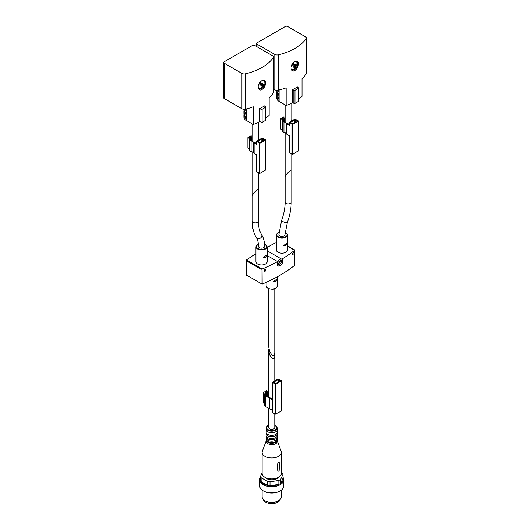 <?xml version="1.0" encoding="UTF-8"?>
<svg xmlns="http://www.w3.org/2000/svg" width="530" height="530" viewBox="0 0 530 530"><rect width="100%" height="100%" fill="white"/><g stroke="black" fill="none" stroke-linecap="round" stroke-linejoin="round"><path stroke-width="0.79" d="M252.253 195.915C252.108 194.411 258.494 188.024 258.349 189.826L258.349 221.123A3.047 1.756 0 0 1 256.467 222.746A3.047 1.756 0 0 1 253.148 222.361A3.047 1.756 0 0 1 252.253 221.123L252.253 195.915M285.133 176.934C284.981 175.43 291.368 169.043 291.222 170.845L291.222 202.135A3.047 1.756 0 0 1 289.34 203.765A3.047 1.756 0 0 1 286.021 203.381A3.047 1.756 0 0 1 285.133 202.135L285.133 176.934M286.034 244.052L283.921 245.251L283.921 245.761L286.034 245.324L287.127 243.966L287.127 243.456L286.034 244.052M286.743 243.74L287.127 243.966L287.127 243.456M283.921 245.251L283.663 245.615M265.629 255.831L263.516 257.03L263.516 257.54L265.629 257.103L266.723 255.745L266.723 255.235L265.629 255.831M266.338 255.52L266.723 255.745L266.723 255.235M263.516 257.03L263.258 257.394M287.551 234.949L287.551 249.935A5.611 3.24 180 0 1 284.087 252.929A5.611 3.24 180 0 1 277.972 252.227A5.611 3.24 180 0 1 276.329 249.935L276.329 234.949A5.611 3.24 0 0 0 277.972 237.241A5.611 3.24 0 0 0 284.087 237.944A5.611 3.24 0 0 0 287.551 234.949L285.1 232.12M267.147 246.728L267.147 261.714A5.611 3.24 180 0 1 263.682 264.709A5.611 3.24 180 0 1 257.567 264.006A5.611 3.24 180 0 1 255.924 261.714L255.924 246.728A5.611 3.24 0 0 0 257.567 249.02A5.611 3.24 0 0 0 263.682 249.723A5.611 3.24 0 0 0 267.147 246.728L264.47 243.813M274.785 288.704L274.785 352.993C273.99 356.909 272.254 356.306 269.584 351.191L268.69 346.905L268.69 288.704M273.301 281.191L273.301 281.708L275.812 281.205L277.071 279.085L273.016 281.543M276.753 279.409L277.071 279.595L277.071 279.085M267.147 247.483L269.015 246.404A144.279 83.296 180 0 1 276.329 242.462M287.551 245.834L294.581 249.888L294.587 250.299A144.279 83.296 180 0 1 281.721 259.203M294.581 264.444L294.587 265.351A144.279 83.296 180 0 1 262.165 284.073L262.058 269.068L261.025 269.26L246.443 260.846L246.443 259.938A144.279 83.296 180 0 1 255.414 254.254L255.924 253.963M264.337 270.055L264.549 270.174A144.279 83.296 180 0 1 264.318 270.273L264.318 270.061A144.279 83.296 0 0 0 264.549 269.969L264.828 269.333L264.828 269.81M264.861 269.83A144.279 83.296 0 0 0 265.802 269.412L265.033 271.519A144.279 83.296 180 0 1 264.742 271.645L265.49 269.81M265.258 269.657L265.464 269.777A144.279 83.296 180 0 1 264.861 270.035L264.576 271.088L264.576 270.194M293.09 254.161A144.279 83.296 0 0 0 293.289 254.002C292.745 255.235 292.494 255.281 292.553 254.142L293.077 253.068A144.279 83.296 180 0 1 292.414 253.572L292.414 253.3A144.279 83.296 0 0 0 293.289 252.624L292.547 254.99M262.058 269.068L262.165 269.015A144.279 83.296 180 0 0 277.601 261.581L278.051 265.782A3.77 2.173 -60 0 1 277.475 262.767A3.77 2.173 -60 0 1 279.933 259.442A3.77 2.173 -60 0 1 281.814 259.256L267.147 250.789M277.601 261.581L267.147 255.54M246.39 275.024L262.058 284.106M246.443 275.395L246.39 259.972M294.581 249.888L294.66 265.285M261.595 234.565C263.596 237.844 264.596 241.793 264.583 246.404A3.047 1.756 180 0 1 261.535 248.159A3.047 1.756 180 0 1 258.488 246.404C258.448 242.733 257.759 239.871 256.434 237.798A3.047 2.378 -32.1 0 0 257.116 238.447A3.047 2.378 -32.1 0 0 260.76 237.844A3.047 2.378 -32.1 0 0 261.595 234.565C259.481 231.213 258.395 226.734 258.349 221.123M284.988 234.618A3.047 1.756 180 0 1 283.106 236.248A3.047 1.756 180 0 1 279.787 235.863A3.047 1.756 180 0 1 278.893 234.618L281.596 220.447A3.047 0.729 20 0 0 282.556 221.421A3.047 0.729 20 0 0 285.531 222.567A3.047 0.729 20 0 0 287.326 222.534L284.988 234.618M291.215 170.753L290.327 170.64C287.657 172.654 285.922 174.695 285.127 176.748L285.14 176.841M285.339 26.5L257.004 42.864A1.603 0.927 0 0 0 256.533 43.513A1.603 0.927 0 0 0 257.004 44.169L274.798 54.444A3.206 1.848 0 0 0 278.283 54.848A51.099 29.501 0 0 0 306.101 38.789A3.206 1.848 0 0 0 306.34 38.08A3.206 1.848 0 0 0 305.399 36.775L287.604 26.5A1.603 0.927 0 0 0 285.339 26.5M297.602 67.621C294.342 72.034 292.149 72.212 291.01 68.158C291.255 65.362 292.58 63.143 294.978 61.513C298.496 60.493 299.37 62.533 297.602 67.621M297.297 86.913A51.099 29.501 180 0 1 292.494 89.689L292.706 102.747L294.978 103.403L298.377 101.435L298.377 87.695L297.297 87.066M298.377 99.269A51.099 29.501 0 0 0 302.027 96.347L302.027 78.678A51.099 29.501 0 0 0 306.101 74.127A3.206 1.848 0 0 0 306.34 73.425L306.34 38.08M273.467 89.02L274.798 89.789A3.206 1.848 0 0 0 278.283 90.186A51.099 29.501 0 0 0 286.16 87.841L286.16 105.51A51.099 29.501 0 0 0 292.494 102.774L292.494 89.689M276.938 95.221A8.016 4.631 0 0 0 276.759 96.202L276.759 98.163A8.016 4.631 0 0 0 279.105 101.435L286.16 105.51M277.515 90.312A8.016 4.631 0 0 0 278.568 91.273L278.568 90.12M276.938 91.293A8.016 4.631 0 0 0 276.759 92.273A8.016 4.631 0 0 0 278.568 95.201L278.568 93.24A8.016 4.631 180 0 1 276.759 90.319M276.759 96.202A8.016 4.631 0 0 0 278.568 99.13L278.568 97.169A8.016 4.631 180 0 1 276.759 94.234L276.759 92.273M294.687 61.692A4.81 2.776 -60 0 1 296.813 61.606A4.81 2.776 -60 0 1 296.807 67.164A4.81 2.776 -60 0 1 294.408 69.695A4.81 2.776 -60 0 1 292.003 69.933A4.81 2.776 -60 0 1 291.016 67.939M295.137 67.847A4.81 2.776 -60 0 1 294.76 68.257A4.81 2.776 -60 0 1 293.56 69.205A4.81 2.776 -60 0 1 291.619 69.622M296.349 61.42A4.81 2.776 -60 0 1 296.74 64.826L295.978 66.654L295.362 65.501L295.733 64.806L295.342 64.388L294.971 65.084L293.216 63.481M292.07 64.581L294.044 66.369L293.488 66.959L293.872 67.376L294.435 66.787L295.044 67.946L295.978 66.661L294.76 68.257M294.468 66.826L294.991 66.091L295.978 66.661M294.991 66.091L293.368 64.349L295.362 65.501M295.27 64.534L295.733 64.806M292.692 63.633L294.971 65.084M293.931 66.502L294.435 66.787M292.706 89.656L293.845 90.312L293.845 103.403M293.845 90.312L294.978 90.312L294.978 103.403M294.978 90.312L298.377 88.344M294.819 119.144L289.234 122.483L292.779 124.252L298.218 121.112L298.218 120.714L294.819 119.144M292.845 120.284A2.869 1.656 0 0 0 292.401 120.164A4.505 2.604 0 0 1 291.222 119.787M283.994 118.342L285.127 118.329M283.994 118.197L283.537 117.938L282.801 118.621L285.127 119.568M291.222 120.456A5.466 3.153 0 0 0 292.07 120.688A1.908 1.1 0 0 1 292.129 120.701M285.127 117.481L283.934 116.792L280.761 118.621L282.656 119.813A2.564 1.484 0 0 0 282.278 120.588A2.564 1.484 0 0 0 283.947 121.973A4.505 2.604 0 0 1 286.604 123.51A2.869 1.656 0 0 0 286.988 123.921L289.373 125.299L289.373 122.682M282.278 129.969L280.761 129.095L280.761 118.621M282.278 120.588L282.278 131.056A2.564 1.484 0 0 0 283.947 132.447L283.947 121.973M286.988 123.921L286.988 134.388A2.869 1.656 0 0 1 286.604 133.984A4.505 2.604 0 0 0 283.947 132.447M286.988 134.388L289.373 135.773L289.373 152.786L292.779 154.356L298.218 150.825M285.127 118.197L284.504 118.554L283.484 117.839L282.351 118.495L283.311 119.31A1.12 0.649 0 0 1 283.636 119.767A1.12 0.649 0 0 1 283.471 120.105A1.603 0.927 0 0 0 283.239 120.588A1.603 0.927 0 0 0 284.285 121.456A5.466 3.153 0 0 1 285.007 121.642L284.789 120.091L285.127 120.072M289.373 124.908L289.373 125.299M287.505 123.318A1.908 1.1 0 0 0 287.724 123.556L289.234 124.431M289.373 152.395L289.373 152.786M296.972 120.78L294.706 119.866L290.48 122.417L292.891 123.53L296.972 120.78L296.972 121.178M284.391 121.476L284.391 119.541M284.789 121.582L284.789 120.091M289.234 123.377L289.234 123.841M289.029 124.311L289.029 123.828M258.335 189.74L257.454 189.614C254.784 191.635 253.048 193.669 252.253 195.729L252.26 195.808M252.465 45.481L224.13 61.838A1.603 0.927 0 0 0 223.66 62.494A1.603 0.927 0 0 0 224.13 63.149L241.925 73.425A3.206 1.848 0 0 0 245.41 73.829A51.099 29.501 0 0 0 273.228 57.763A3.206 1.848 0 0 0 273.467 57.061A3.206 1.848 0 0 0 272.526 55.756L254.731 45.481A1.603 0.927 0 0 0 252.465 45.481M264.728 86.602C261.469 91.014 259.276 91.193 258.136 87.139C258.382 84.336 259.707 82.123 262.105 80.494C265.623 79.473 266.497 81.514 264.728 86.602M264.424 105.894A51.099 29.501 180 0 1 259.62 108.663L259.832 121.728L262.105 122.377L265.503 120.416L265.503 106.669L264.424 106.046M265.503 118.25A51.099 29.501 0 0 0 269.154 115.328L269.154 97.653A51.099 29.501 0 0 0 273.228 93.108A3.206 1.848 0 0 0 273.467 92.405L273.467 57.061M223.66 62.494L223.66 97.838A1.603 0.927 0 0 0 224.13 98.494L241.925 108.763A3.206 1.848 0 0 0 245.41 109.167A51.099 29.501 0 0 0 253.287 106.815L253.287 124.49A51.099 29.501 0 0 0 259.62 121.754L259.62 108.663M244.065 114.195A8.016 4.631 0 0 0 243.886 115.182L243.886 117.143A8.016 4.631 0 0 0 246.231 120.416L253.287 124.49M244.641 109.286A8.016 4.631 0 0 0 245.695 110.253L245.695 109.1M244.065 110.273A8.016 4.631 0 0 0 243.886 111.254A8.016 4.631 0 0 0 245.695 114.182L245.695 112.221A8.016 4.631 180 0 1 243.886 109.299M243.886 115.182A8.016 4.631 0 0 0 245.695 118.111L245.695 116.143A8.016 4.631 180 0 1 243.886 113.215L243.886 111.254M261.813 80.673A4.81 2.776 -60 0 1 263.94 80.58A4.81 2.776 -60 0 1 263.933 86.145A4.81 2.776 -60 0 1 261.535 88.676A4.81 2.776 -60 0 1 259.13 88.914A4.81 2.776 -60 0 1 258.143 86.92M262.264 86.827A4.81 2.776 -60 0 1 261.886 87.238A4.81 2.776 -60 0 1 260.687 88.185A4.81 2.776 -60 0 1 258.746 88.603M263.476 80.401A4.81 2.776 -60 0 1 263.867 83.8L263.105 85.635L262.489 84.482L262.86 83.786L262.469 83.369L262.098 84.065L260.343 82.461M259.197 83.561L261.171 85.35L260.614 85.939L260.998 86.357L261.562 85.767L262.171 86.927L263.105 85.641L261.886 87.238M261.595 85.807L262.118 85.072L263.105 85.641M262.118 85.072L260.495 83.329L262.489 84.482M262.396 83.515L262.86 83.786M259.819 82.607L262.098 84.065M261.058 85.476L261.562 85.767M259.832 108.637L260.972 109.293L260.972 122.377M260.972 109.293L262.105 109.293L262.105 122.377M262.105 109.293L265.503 107.325M261.946 138.125L256.361 141.464L259.905 143.232L265.344 140.092L265.344 139.695L261.946 138.125M259.972 139.264A2.869 1.656 0 0 0 259.528 139.145A4.505 2.604 0 0 1 258.349 138.767M251.121 137.316L252.253 137.303M251.121 137.177L250.663 136.912L249.928 137.601L252.253 138.542M258.349 139.436A5.466 3.153 0 0 0 259.197 139.662A1.908 1.1 0 0 1 259.256 139.681M252.253 136.462L251.061 135.773L247.888 137.601L249.776 138.794A2.564 1.484 0 0 0 249.405 139.562A2.564 1.484 0 0 0 251.074 140.953A4.505 2.604 0 0 1 253.731 142.49A2.869 1.656 0 0 0 254.115 142.901L256.5 144.279L256.5 141.662M249.405 148.95L247.888 148.075L247.888 137.601M249.405 139.562L249.405 150.036A2.564 1.484 0 0 0 251.074 151.428L251.074 140.953M254.115 142.901L254.115 153.369A2.869 1.656 0 0 1 253.731 152.958A4.505 2.604 0 0 0 251.074 151.428M254.115 153.369L256.5 154.747L256.5 171.766L259.905 173.336L265.344 170.196L265.344 169.799M252.253 137.177L251.631 137.535L250.61 136.82L249.478 137.469L250.438 138.29A1.12 0.649 0 0 1 250.763 138.747A1.12 0.649 0 0 1 250.597 139.085A1.603 0.927 0 0 0 250.365 139.562A1.603 0.927 0 0 0 251.412 140.43A5.466 3.153 0 0 1 252.134 140.622L251.916 139.065L252.253 139.052M256.5 143.882L256.5 144.279M254.632 142.298A1.908 1.1 0 0 0 254.85 142.537L256.361 143.411M256.5 171.375L256.5 171.766M264.099 139.761L261.833 138.847L257.606 141.397L260.018 142.51L264.099 139.761L264.099 140.152M251.518 140.457L251.518 138.516M251.916 140.556L251.916 139.065M256.361 142.358L256.361 142.822M256.156 143.292L256.156 142.809M268.889 348.786L268.69 350.284L269.584 354.57C272.254 359.684 273.99 360.287 274.785 356.379L274.586 354.49M268.69 408.292L268.69 427.558A3.047 1.756 0 0 0 269.584 428.803A3.047 1.756 0 0 0 272.904 429.181A3.047 1.756 0 0 0 274.785 427.558L274.785 413.87M260.873 477.298A11.382 6.572 0 0 0 260.488 480.259A11.382 6.572 0 0 0 261.131 481.644A11.382 6.572 0 0 0 267.61 485.387A11.382 6.572 0 0 0 270.008 485.758A11.382 6.572 0 0 0 278.86 484.387A11.382 6.572 0 0 0 280.615 483.373A11.382 6.572 0 0 0 282.987 478.265L282.987 474.337A11.382 6.572 0 0 0 282.344 472.952L281.357 472.382M260.488 480.259L260.488 476.331A11.382 6.572 0 0 0 261.131 477.722L261.131 481.644L267.61 485.387L267.61 481.459A11.382 6.572 0 0 0 270.008 481.83L270.008 485.758L278.86 484.387L278.86 480.458A11.382 6.572 0 0 0 280.615 479.445L280.615 483.373L282.987 478.265M278.74 477.179A7.692 4.445 180 0 1 266.298 478.477A7.692 4.445 180 0 1 264.735 477.179M260.488 476.331L262.118 472.813M267.61 481.459L261.131 477.722M278.86 480.458L270.008 481.83M282.987 474.337L280.615 479.445M266.126 440.96L262.33 451.275A9.619 5.552 0 0 0 262.118 452.428L262.118 473.369A9.619 5.552 0 0 0 264.934 477.298A9.619 5.552 0 0 0 275.421 478.504A9.619 5.552 0 0 0 281.357 473.369L281.357 452.428A9.619 5.552 0 0 0 281.145 451.275L277.349 440.96M262.118 452.428A9.619 5.552 0 0 0 264.934 456.356A9.619 5.552 0 0 0 275.421 457.556A9.619 5.552 0 0 0 281.357 452.428M278.727 471.256C277.382 470.653 276.912 469.024 277.329 466.367C276.832 464.83 278.899 460.351 279.409 463.213L279.177 470.368L278.727 471.256M266.166 439.602A5.611 3.24 0 0 0 266.126 439.993L266.126 441.304A5.611 3.24 0 0 0 267.769 443.59A5.611 3.24 0 0 0 273.884 444.292A5.611 3.24 0 0 0 277.349 441.304L277.349 439.993A5.611 3.24 0 0 0 277.309 439.602M266.126 439.993A5.611 3.24 0 0 0 267.769 442.285A5.611 3.24 0 0 0 273.884 442.987A5.611 3.24 0 0 0 277.349 439.993M266.245 437.243A5.611 3.24 0 0 0 266.126 437.899L266.126 439.211A5.611 3.24 0 0 0 266.305 440.019A5.611 3.24 0 0 0 267.769 441.497A5.611 3.24 0 0 0 273.215 442.331A5.611 3.24 0 0 0 277.17 440.019A5.611 3.24 0 0 0 277.349 439.211L277.349 437.899A5.611 3.24 0 0 0 277.23 437.243M266.126 437.899A5.611 3.24 0 0 0 267.769 440.192A5.611 3.24 0 0 0 273.884 440.894A5.611 3.24 0 0 0 277.349 437.899M268.69 425.047L266.126 427.949L266.126 429.519A5.611 3.24 0 0 0 266.305 430.333L266.305 431.327A5.611 3.24 0 0 0 266.126 432.142L266.126 433.447A5.611 3.24 0 0 0 266.305 434.255L266.305 434.474A5.611 3.24 0 0 0 266.126 435.282L266.126 436.587A5.611 3.24 0 0 0 266.305 437.402A5.611 3.24 0 0 0 267.769 438.88A5.611 3.24 0 0 0 273.215 439.714A5.611 3.24 0 0 0 277.17 437.402A5.611 3.24 0 0 0 277.349 436.587L277.349 435.282A5.611 3.24 0 0 0 277.17 434.474L277.17 434.255A5.611 3.24 0 0 0 277.349 433.447L277.349 432.142A5.611 3.24 0 0 0 277.17 431.327L277.17 430.333A5.611 3.24 0 0 0 277.349 429.519L277.349 427.949L274.785 425.047M266.126 435.282A5.611 3.24 0 0 0 267.769 437.575A5.611 3.24 0 0 0 273.884 438.277A5.611 3.24 0 0 0 277.349 435.282M266.305 434.255A5.611 3.24 0 0 0 267.769 435.74A5.611 3.24 0 0 0 273.215 436.574A5.611 3.24 0 0 0 277.17 434.255M266.126 432.142A5.611 3.24 0 0 0 267.769 434.428A5.611 3.24 0 0 0 273.884 435.13A5.611 3.24 0 0 0 277.349 432.142M266.305 430.333A5.611 3.24 0 0 0 267.769 431.811A5.611 3.24 0 0 0 273.215 432.646A5.611 3.24 0 0 0 277.17 430.333M262.118 490.104L262.118 496.782A9.619 5.552 0 0 0 264.934 500.711L265.629 501.108A8.632 4.989 0 0 0 277.846 501.108L278.541 500.711A9.619 5.552 0 0 0 281.357 496.782L281.357 490.104M265.629 501.108L264.934 500.711A9.619 5.552 0 0 0 278.541 500.711M260.488 477.338A12.024 6.943 0 0 0 259.713 479.783L259.713 485.937A12.024 6.943 0 0 0 263.238 490.846L263.688 491.105A11.382 6.572 0 0 0 279.787 491.105L280.238 490.846A12.024 6.943 0 0 0 283.762 485.937L283.762 479.783A12.024 6.943 0 0 0 282.987 477.338M263.688 491.105L263.238 490.846A12.024 6.943 0 0 0 280.238 490.846M259.713 479.783A12.024 6.943 0 0 0 263.238 484.692A12.024 6.943 0 0 0 276.342 486.195A12.024 6.943 0 0 0 283.762 479.783M263.397 499.551A8.414 4.856 0 0 0 265.788 502.334A8.414 4.856 0 0 0 274.427 503.5A8.414 4.856 0 0 0 280.078 499.551M272.447 398.779A2.723 1.57 180 0 1 270.558 398.216A35.556 20.531 180 0 0 265.894 395.512A1.603 0.927 180 0 1 265.318 394.804A1.603 0.927 180 0 1 265.788 394.148L267.405 393.651L267.471 396.314M272.586 382.501L272.586 382.103L278.031 378.963L281.569 380.732L275.991 384.071L272.586 382.501L272.261 399.328A3.69 2.127 180 0 1 269.816 398.567A34.596 19.974 180 0 0 265.278 395.943A2.564 1.484 180 0 1 264.357 394.804A2.564 1.484 180 0 1 265.219 393.697L266.723 392.71L265.391 392.279L266.583 391.856L268.167 392.776L268.273 394.896L267.471 394.903M272.586 399.514L272.586 399.123M265.901 392.511L266.563 392.71L265.219 393.558L263.403 392.511L266.583 390.676L268.63 391.723A2.564 1.484 180 0 1 268.69 391.683M265.901 392.644L265.126 392.379L266.351 391.597L267.716 392.511M268.69 392.299A1.12 0.649 180 0 1 267.716 392.12M281.43 410.637L281.43 411.035L275.308 414.175L272.586 412.605L272.261 409.796A3.69 2.127 180 0 1 269.816 409.041A34.596 19.974 180 0 0 265.278 406.411A2.564 1.484 180 0 1 264.357 405.271L264.357 394.804M264.357 403.529L263.403 402.985L263.403 392.511M272.261 399.328L272.261 409.796M272.447 397.997L272.447 397.533M272.241 397.897L272.241 398.765L272.241 397.897M272.586 412.605L272.586 412.214M276.103 383.349L273.838 382.435L273.838 382.037L277.919 379.685L280.324 380.798L276.103 383.349M285.783 245.476L284.743 244.873M286.034 245.324L285.001 244.727M265.378 257.255L264.337 256.652M265.629 257.103L264.596 256.507M275.6 281.331L274.52 280.708M275.812 281.205L274.745 280.595M277.349 285.802C276.713 287.77 275.163 290.718 267.869 288.313L266.126 285.802A5.611 3.24 0 0 0 267.769 288.088A5.611 3.24 0 0 0 273.884 288.79A5.611 3.24 0 0 0 277.349 285.802L277.349 276.773M294.587 250.299L287.551 246.238M280.873 261.025A1.762 1.02 -60 0 1 280.873 263.065A1.762 1.02 -60 0 1 279.111 264.079C279.714 263.808 277.581 265.113 280.43 261.157L280.873 261.025M262.165 269.015L246.443 259.938M261.025 283.815L261.025 269.26M280.615 260.621A2.802 1.616 -60 0 1 282.331 263.065A2.802 1.616 -60 0 1 278.893 265.053A2.802 1.616 -60 0 1 280.615 260.621M280.615 260.753A2.643 1.53 -60 0 1 282.232 263.059A2.643 1.53 -60 0 1 278.992 264.927A2.643 1.53 -60 0 1 280.615 260.753M258.368 244.012A5.207 3.008 0 0 0 257.852 248.53A5.207 3.008 0 0 0 265.543 248.325A5.207 3.008 0 0 0 264.483 243.919M278.985 232.14A5.207 3.008 0 0 0 278.257 236.751A5.207 3.008 0 0 0 285.862 236.599A5.207 3.008 0 0 0 285.094 232.226M306.101 74.127L306.101 38.789M278.283 90.186L278.283 54.848M279.105 101.435L279.105 89.987M257.004 44.169L257.004 46.786M274.798 89.789L274.798 54.444M286.604 133.984L286.604 123.51M292.096 154.356L292.096 124.252M292.779 154.356L292.779 124.252M298.218 151.216L298.218 121.112M295.382 122.092L295.382 119.866M294.706 122.483L294.706 119.866M290.625 122.615L290.625 122.225M282.801 119.018L282.801 118.621M283.471 121.065L283.471 120.105M273.228 93.108L273.228 57.763M245.41 109.167L245.41 73.829M246.231 120.416L246.231 108.968M224.13 63.149L224.13 98.494M241.925 108.763L241.925 73.425M253.731 152.958L253.731 142.49M259.223 173.336L259.223 143.232M259.905 173.336L259.905 143.232M265.344 170.196L265.344 140.092M262.509 141.073L262.509 138.847M261.833 141.464L261.833 138.847M257.752 141.596L257.752 141.199M249.928 137.992L249.928 137.601M251.061 137.601L251.061 137.21M250.597 140.046L250.597 139.085M266.126 427.949A5.611 3.24 0 0 0 267.769 430.241A5.611 3.24 0 0 0 273.884 430.943A5.611 3.24 0 0 0 277.349 427.949M268.69 425.173A5.128 2.961 0 0 0 268.114 429.651A5.128 2.961 0 0 0 275.627 429.492A5.128 2.961 0 0 0 274.785 425.173M275.308 384.071L275.308 414.175M269.816 398.567L269.816 409.041M265.278 395.943L265.278 406.411M281.43 380.924L281.43 411.035M275.991 384.071L275.991 414.175M273.838 382.037L273.838 382.435M277.919 379.685L277.919 382.302M278.594 379.685L278.594 381.911M280.185 380.6L280.185 380.99M268.273 394.896L268.273 396.765L268.273 394.896M268.114 394.989L268.114 396.672M267.63 394.996L267.63 396.407M267.405 393.651L267.405 396.281M266.862 393.525L266.862 395.996M265.788 394.148L265.788 395.459M272.38 397.99L272.38 398.779M266.809 391.597L266.809 391.988M266.126 285.802L266.126 282.357M246.211 275.196L246.211 260.389M294.812 264.901L294.812 250.1M281.814 259.256C282.881 260.025 283.146 261.217 282.616 262.84C282.636 264.377 278.787 267.12 278.051 265.782M258.362 243.906L255.924 246.728M278.992 232.041L276.329 234.949M256.434 237.798C253.638 233.24 252.247 227.675 252.253 221.123M287.326 222.534C289.897 215.425 291.195 208.628 291.222 202.135M281.596 220.447C283.941 213.941 285.12 207.84 285.133 202.135M291.222 170.653L291.222 153.852M291.222 121.224L291.222 103.396M285.127 176.748L285.127 132.825M285.127 122.35L285.127 104.913M256.533 43.513L256.533 46.514M289.234 152.587L289.234 135.687M289.234 125.1L289.234 122.483M298.357 151.017L298.357 120.913M282.709 118.959L282.709 118.495M283.636 121.198L283.636 119.767M258.349 189.634L258.349 172.833M258.349 140.205L258.349 122.377M252.253 195.729L252.253 151.805M252.253 141.331L252.253 123.894M256.361 171.568L256.361 154.667M256.361 144.081L256.361 141.464M265.484 169.998L265.484 139.893M249.835 137.939L249.835 137.469M250.763 140.178L250.763 138.747M274.785 380.838L274.785 356.379M268.69 397.01L268.69 350.284M272.447 382.302L272.447 399.315M272.447 409.902L272.447 412.406M281.569 380.732L281.569 410.836"/></g></svg>

